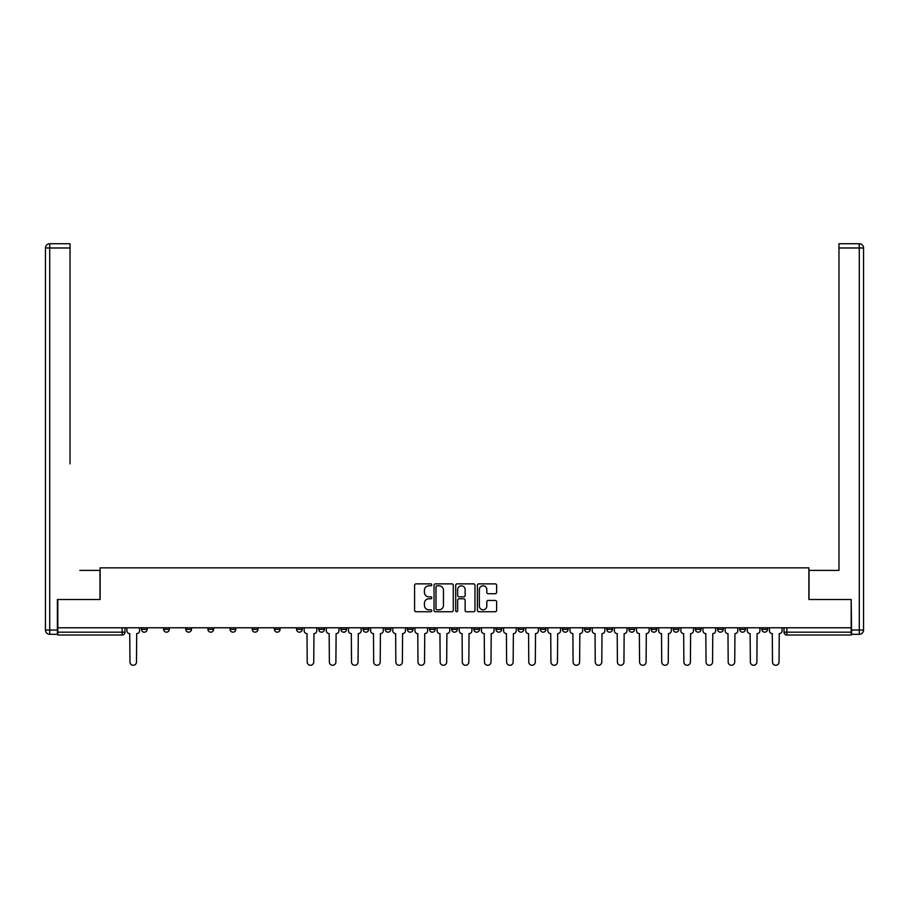 <?xml version="1.0" encoding="UTF-8"?>
<svg xmlns="http://www.w3.org/2000/svg" width="909" height="909" viewBox="0 0 909 909"><rect width="100%" height="100%" fill="white"/><g stroke="black" fill="none" stroke-linecap="round" stroke-linejoin="round"><path stroke-width="1.36" d="M431.775 584.839A0.977 0.977 0 0 0 430.798 583.873L415.992 583.873A1.398 1.398 0 0 0 414.595 585.26L414.595 610.359A1.398 1.398 0 0 0 415.992 611.746L430.798 611.746A0.977 0.977 0 0 0 431.775 610.78A0.977 0.977 0 0 0 430.798 609.803L428.878 609.803A4.465 4.465 0 0 1 424.423 605.337L424.423 603.246A4.465 4.465 0 0 1 428.878 598.781L430.798 598.781A0.977 0.977 0 0 0 431.775 597.804A0.977 0.977 0 0 0 430.798 596.838L428.878 596.838A4.465 4.465 0 0 1 424.423 592.373L424.423 590.282A4.465 4.465 0 0 1 428.878 585.816L430.798 585.816A0.977 0.977 0 0 0 431.775 584.839M761.856 627.778L761.856 629.335L767.537 629.335A2.841 2.841 0 0 1 764.696 632.175A2.841 2.841 0 0 1 761.856 629.335L761.856 627.778M739.699 629.335L739.699 627.778L739.699 629.335A2.841 2.841 0 0 0 742.539 632.175A2.841 2.841 0 0 1 739.699 629.335L745.38 629.335A2.841 2.841 0 0 1 742.539 632.175M695.385 627.778L695.385 629.335L701.066 629.335A2.841 2.841 0 0 1 698.226 632.175A2.841 2.841 0 0 1 695.385 629.335L695.385 627.778M673.228 629.335L673.228 627.778L673.228 629.335A2.841 2.841 0 0 0 676.069 632.175A2.841 2.841 0 0 1 673.228 629.335L678.909 629.335A2.841 2.841 0 0 1 676.069 632.175M651.071 629.335L651.071 627.778L651.071 629.335A2.841 2.841 0 0 0 653.912 632.175A2.841 2.841 0 0 1 651.071 629.335L656.752 629.335A2.841 2.841 0 0 1 653.912 632.175A2.841 2.841 0 0 0 656.752 629.335A2.841 2.841 0 0 1 653.912 632.175M584.601 629.335L584.601 627.778L584.601 629.335A2.841 2.841 0 0 0 587.441 632.175A2.841 2.841 0 0 1 584.601 629.335L590.282 629.335A2.841 2.841 0 0 1 587.441 632.175M562.444 627.778L562.444 629.335L568.125 629.335A2.841 2.841 0 0 1 565.284 632.175A2.841 2.841 0 0 1 562.444 629.335L562.444 627.778M540.287 627.778L540.287 629.335L545.968 629.335A2.841 2.841 0 0 1 543.127 632.175A2.841 2.841 0 0 1 540.287 629.335L540.287 627.778M518.13 627.778L518.13 629.335L523.811 629.335A2.841 2.841 0 0 1 520.971 632.175A2.841 2.841 0 0 1 518.13 629.335L518.13 627.778M495.973 629.335L495.973 627.778L495.973 629.335A2.841 2.841 0 0 0 498.814 632.175A2.841 2.841 0 0 1 495.973 629.335L501.654 629.335A2.841 2.841 0 0 1 498.814 632.175M451.659 627.778L451.659 629.335L457.341 629.335A2.841 2.841 0 0 1 454.5 632.175A2.841 2.841 0 0 1 451.659 629.335L451.659 627.778M429.502 629.335L429.502 627.778L429.502 629.335A2.841 2.841 0 0 0 432.343 632.175A2.841 2.841 0 0 1 429.502 629.335L435.184 629.335A2.841 2.841 0 0 1 432.343 632.175A2.841 2.841 0 0 0 435.184 629.335A2.841 2.841 0 0 1 432.343 632.175M296.561 627.778L296.561 629.335L302.243 629.335A2.841 2.841 0 0 1 299.402 632.175A2.841 2.841 0 0 1 296.561 629.335L296.561 627.778M274.404 627.778L274.404 629.335L280.086 629.335A2.841 2.841 0 0 1 277.245 632.175A2.841 2.841 0 0 1 274.404 629.335L274.404 627.778M252.248 627.778L252.248 629.335L257.929 629.335A2.841 2.841 0 0 1 255.088 632.175A2.841 2.841 0 0 1 252.248 629.335L252.248 627.778M207.934 627.778L207.934 629.335L213.615 629.335A2.841 2.841 0 0 1 210.774 632.175A2.841 2.841 0 0 1 207.934 629.335L207.934 627.778M185.777 627.778L185.777 629.335L191.458 629.335A2.841 2.841 0 0 1 188.618 632.175A2.841 2.841 0 0 1 185.777 629.335L185.777 627.778M495.246 593.702A1.398 1.398 0 0 0 496.632 592.304L496.632 585.26A1.398 1.398 0 0 0 495.246 583.873L478.793 583.873A1.398 1.398 0 0 0 477.395 585.26L477.395 610.359A1.398 1.398 0 0 0 478.793 611.746L495.246 611.746A1.398 1.398 0 0 0 496.632 610.359L496.632 601.849A1.398 1.398 0 0 0 495.246 600.463L488.201 600.463A1.398 1.398 0 0 0 486.804 601.849L486.804 606.064A3.727 3.727 0 0 1 483.077 609.803A3.727 3.727 0 0 1 479.35 606.064L479.35 589.555A3.727 3.727 0 0 1 483.077 585.816A3.727 3.727 0 0 1 486.804 589.555L486.804 592.304A1.398 1.398 0 0 0 488.201 593.702L495.246 593.702M60.926 243.726L49.711 243.726L70.027 243.726L60.926 243.726L70.027 243.726L70.027 247.987L49.711 247.987L49.711 630.051L57.381 630.051L57.381 599.508L100.126 599.508L100.126 567.841L808.874 567.841L808.874 599.508L851.188 599.508L851.188 627.778L57.812 627.778L57.812 632.175L124.987 632.175L124.987 627.778M57.812 599.508L57.812 627.778M453.284 585.26A1.398 1.398 0 0 0 451.887 583.873L435.434 583.873A1.398 1.398 0 0 0 434.036 585.26L434.036 610.359A1.398 1.398 0 0 0 435.434 611.746L451.887 611.746A1.398 1.398 0 0 0 453.284 610.359L453.284 585.26M457.113 583.873L473.566 583.873A1.398 1.398 0 0 1 474.964 585.26L474.964 610.359A1.398 1.398 0 0 1 473.566 611.746L466.522 611.746A1.398 1.398 0 0 1 465.135 610.359L465.135 600.179A1.398 1.398 0 0 0 463.738 598.781L459.068 598.781A1.398 1.398 0 0 0 457.67 600.179L457.67 610.78A0.977 0.977 0 0 1 456.693 611.746A0.977 0.977 0 0 1 455.716 610.78L455.716 585.26A1.398 1.398 0 0 1 457.113 583.873M784.012 627.778L784.012 632.175L851.188 632.175L851.188 635.016L786.853 635.016A2.841 2.841 0 0 1 784.012 632.175M851.188 627.778L851.188 632.175M122.147 627.778L122.147 635.016A2.841 2.841 0 0 0 124.987 632.175A2.841 2.841 0 0 1 122.147 635.016L57.812 635.016L57.812 632.175M767.537 627.778L767.537 629.335L767.537 627.778M745.38 627.778L745.38 629.335M723.223 627.778L723.223 629.335A2.841 2.841 0 0 1 720.382 632.175A2.841 2.841 0 0 1 717.542 629.335L723.223 629.335A2.841 2.841 0 0 1 720.382 632.175A2.841 2.841 0 0 0 723.223 629.335L723.223 627.778M717.542 627.778L717.542 629.335M701.066 627.778L701.066 629.335A2.841 2.841 0 0 1 698.226 632.175A2.841 2.841 0 0 0 701.066 629.335L701.066 627.778M678.909 627.778L678.909 629.335L678.909 627.778M656.752 627.778L656.752 629.335M634.596 627.778L634.596 629.335A2.841 2.841 0 0 1 631.755 632.175A2.841 2.841 0 0 1 628.914 629.335L634.596 629.335A2.841 2.841 0 0 1 631.755 632.175A2.841 2.841 0 0 0 634.596 629.335M628.914 627.778L628.914 629.335M612.439 627.778L612.439 629.335A2.841 2.841 0 0 1 609.598 632.175A2.841 2.841 0 0 1 606.757 629.335A2.841 2.841 0 0 0 609.598 632.175A2.841 2.841 0 0 0 612.439 629.335A2.841 2.841 0 0 1 609.598 632.175M606.757 627.778L606.757 629.335L612.439 629.335M590.282 627.778L590.282 629.335L590.282 627.778M568.125 627.778L568.125 629.335L568.125 627.778M545.968 627.778L545.968 629.335A2.841 2.841 0 0 1 543.127 632.175A2.841 2.841 0 0 0 545.968 629.335L545.968 627.778M523.811 627.778L523.811 629.335A2.841 2.841 0 0 1 520.971 632.175A2.841 2.841 0 0 0 523.811 629.335M501.654 627.778L501.654 629.335L501.654 627.778M479.498 627.778L479.498 629.335A2.841 2.841 0 0 1 476.657 632.175A2.841 2.841 0 0 1 473.816 629.335A2.841 2.841 0 0 0 476.657 632.175M473.816 627.778L473.816 629.335L479.498 629.335M457.341 627.778L457.341 629.335A2.841 2.841 0 0 1 454.5 632.175A2.841 2.841 0 0 0 457.341 629.335L457.341 627.778M435.184 627.778L435.184 629.335M413.027 627.778L413.027 629.335A2.841 2.841 0 0 1 410.186 632.175A2.841 2.841 0 0 1 407.346 629.335L413.027 629.335M407.346 627.778L407.346 629.335M390.87 627.778L390.87 629.335A2.841 2.841 0 0 1 388.029 632.175A2.841 2.841 0 0 1 385.189 629.335L390.87 629.335M385.189 627.778L385.189 629.335M368.713 627.778L368.713 629.335A2.841 2.841 0 0 1 365.873 632.175A2.841 2.841 0 0 1 363.032 629.335L368.713 629.335M363.032 627.778L363.032 629.335M346.556 627.778L346.556 629.335A2.841 2.841 0 0 1 343.716 632.175A2.841 2.841 0 0 1 340.875 629.335L346.556 629.335M340.875 627.778L340.875 629.335M324.399 627.778L324.399 629.335A2.841 2.841 0 0 1 321.559 632.175A2.841 2.841 0 0 1 318.718 629.335L324.399 629.335M318.718 627.778L318.718 629.335M302.243 627.778L302.243 629.335L302.243 627.778M280.086 627.778L280.086 629.335M257.929 627.778L257.929 629.335L257.929 627.778M235.772 627.778L235.772 629.335A2.841 2.841 0 0 1 232.931 632.175A2.841 2.841 0 0 1 230.091 629.335L235.772 629.335M230.091 627.778L230.091 629.335M213.615 627.778L213.615 629.335M191.458 627.778L191.458 629.335L191.458 627.778M169.301 627.778L169.301 629.335A2.841 2.841 0 0 1 166.461 632.175A2.841 2.841 0 0 1 163.62 629.335L169.301 629.335M163.62 627.778L163.62 629.335M141.463 627.778L141.463 629.335L147.144 629.335L147.144 627.778L147.144 629.335A2.841 2.841 0 0 1 144.304 632.175A2.841 2.841 0 0 1 141.463 629.335A2.841 2.841 0 0 0 144.304 632.175M436.968 585.816A0.977 0.977 0 0 0 435.99 586.794L435.99 608.825A0.977 0.977 0 0 0 436.968 609.803L438.99 609.803A4.465 4.465 0 0 0 443.456 605.337L443.456 590.282A4.465 4.465 0 0 0 438.99 585.816L436.968 585.816M465.135 589.623A3.727 3.727 0 0 0 461.397 585.885A3.727 3.727 0 0 0 457.67 589.623L457.67 595.44A1.398 1.398 0 0 0 459.068 596.838L463.738 596.838A1.398 1.398 0 0 0 465.135 595.44L465.135 589.623M126.908 627.778L126.908 630.755A2.841 2.841 0 0 0 129.748 633.596L129.953 662.013A3.261 3.261 0 0 0 133.225 665.274A3.261 3.261 0 0 0 136.486 662.013L136.702 633.596A2.841 2.841 0 0 0 139.543 630.755L139.543 627.778M99.99 599.508L99.99 570.398L79.822 570.398M70.027 247.987L70.027 463.874M57.381 630.051L57.381 634.312L49.711 634.312A4.261 4.261 0 0 1 45.45 630.051L45.45 247.987A4.261 4.261 0 0 1 49.711 243.726A4.261 4.261 0 0 0 45.45 247.987A4.261 4.261 0 0 1 49.711 243.726A4.261 4.261 0 0 0 45.45 247.987L49.711 247.987L49.711 243.726M829.178 570.398L838.973 570.398L838.973 243.726L859.289 243.726L838.973 243.726M809.01 599.508L809.01 570.398L838.973 570.398L838.973 463.874M851.619 630.051L859.289 630.051L859.289 247.987L863.55 247.987A4.261 4.261 0 0 0 859.289 243.726A4.261 4.261 0 0 1 863.55 247.987L863.55 630.051A4.261 4.261 0 0 1 859.289 634.312L851.619 634.312L851.188 599.508M304.163 627.778L304.163 630.755A2.841 2.841 0 0 0 307.003 633.596L307.208 662.013A3.261 3.261 0 0 0 310.48 665.274A3.261 3.261 0 0 0 313.741 662.013L313.957 633.596A2.841 2.841 0 0 0 316.798 630.755L316.798 627.778M326.32 627.778L326.32 630.755A2.841 2.841 0 0 0 329.16 633.596L329.365 662.013A3.261 3.261 0 0 0 332.637 665.274A3.261 3.261 0 0 0 335.898 662.013L336.114 633.596A2.841 2.841 0 0 0 338.955 630.755L338.955 627.778M348.477 627.778L348.477 630.755A2.841 2.841 0 0 0 351.317 633.596L351.522 662.013A3.261 3.261 0 0 0 354.794 665.274A3.261 3.261 0 0 0 358.055 662.013L358.271 633.596A2.841 2.841 0 0 0 361.112 630.755L361.112 627.778M370.633 627.778L370.633 630.755A2.841 2.841 0 0 0 373.474 633.596L373.679 662.013A3.261 3.261 0 0 0 376.951 665.274A3.261 3.261 0 0 0 380.212 662.013L380.428 633.596A2.841 2.841 0 0 0 383.268 630.755L383.268 627.778M392.79 627.778L392.79 630.755A2.841 2.841 0 0 0 395.631 633.596L395.835 662.013A3.261 3.261 0 0 0 399.108 665.274A3.261 3.261 0 0 0 402.369 662.013L402.585 633.596A2.841 2.841 0 0 0 405.425 630.755L405.425 627.778M414.947 627.778L414.947 630.755A2.841 2.841 0 0 0 417.788 633.596L417.992 662.013A3.261 3.261 0 0 0 421.265 665.274A3.261 3.261 0 0 0 424.526 662.013L424.742 633.596A2.841 2.841 0 0 0 427.582 630.755L427.582 627.778M437.104 627.778L437.104 630.755A2.841 2.841 0 0 0 439.945 633.596L440.149 662.013A3.261 3.261 0 0 0 443.422 665.274A3.261 3.261 0 0 0 446.683 662.013L446.898 633.596A2.841 2.841 0 0 0 449.739 630.755L449.739 627.778M459.261 627.778L459.261 630.755A2.841 2.841 0 0 0 462.102 633.596L462.306 662.013A3.261 3.261 0 0 0 465.578 665.274A3.261 3.261 0 0 0 468.839 662.013L469.055 633.596A2.841 2.841 0 0 0 471.896 630.755L471.896 627.778M481.418 627.778L481.418 630.755A2.841 2.841 0 0 0 484.258 633.596L484.463 662.013A3.261 3.261 0 0 0 487.735 665.274A3.261 3.261 0 0 0 490.996 662.013L491.212 633.596A2.841 2.841 0 0 0 494.053 630.755L494.053 627.778M503.575 627.778L503.575 630.755A2.841 2.841 0 0 0 506.415 633.596L506.62 662.013A3.261 3.261 0 0 0 509.892 665.274A3.261 3.261 0 0 0 513.153 662.013L513.369 633.596A2.841 2.841 0 0 0 516.21 630.755L516.21 627.778M525.732 627.778L525.732 630.755A2.841 2.841 0 0 0 528.572 633.596L528.777 662.013A3.261 3.261 0 0 0 532.049 665.274A3.261 3.261 0 0 0 535.31 662.013L535.526 633.596A2.841 2.841 0 0 0 538.367 630.755L538.367 627.778M547.888 627.778L547.888 630.755A2.841 2.841 0 0 0 550.729 633.596L550.934 662.013A3.261 3.261 0 0 0 554.206 665.274A3.261 3.261 0 0 0 557.467 662.013L557.683 633.596A2.841 2.841 0 0 0 560.523 630.755L560.523 627.778M570.045 627.778L570.045 630.755A2.841 2.841 0 0 0 572.886 633.596L573.09 662.013A3.261 3.261 0 0 0 576.363 665.274A3.261 3.261 0 0 0 579.624 662.013L579.84 633.596A2.841 2.841 0 0 0 582.68 630.755L582.68 627.778M592.202 627.778L592.202 630.755A2.841 2.841 0 0 0 595.043 633.596L595.247 662.013A3.261 3.261 0 0 0 598.52 665.274A3.261 3.261 0 0 0 601.781 662.013L601.997 633.596A2.841 2.841 0 0 0 604.837 630.755L604.837 627.778M614.359 627.778L614.359 630.755A2.841 2.841 0 0 0 617.2 633.596L617.404 662.013A3.261 3.261 0 0 0 620.677 665.274A3.261 3.261 0 0 0 623.938 662.013L624.153 633.596A2.841 2.841 0 0 0 626.994 630.755L626.994 627.778M636.516 627.778L636.516 630.755A2.841 2.841 0 0 0 639.357 633.596L639.561 662.013A3.261 3.261 0 0 0 642.833 665.274A3.261 3.261 0 0 0 646.094 662.013L646.31 633.596A2.841 2.841 0 0 0 649.151 630.755L649.151 627.778M658.673 627.778L658.673 630.755A2.841 2.841 0 0 0 661.513 633.596L661.718 662.013A3.261 3.261 0 0 0 664.99 665.274A3.261 3.261 0 0 0 668.251 662.013L668.467 633.596A2.841 2.841 0 0 0 671.308 630.755L671.308 627.778M680.83 627.778L680.83 630.755A2.841 2.841 0 0 0 683.67 633.596L683.875 662.013A3.261 3.261 0 0 0 687.147 665.274A3.261 3.261 0 0 0 690.408 662.013L690.624 633.596A2.841 2.841 0 0 0 693.465 630.755L693.465 627.778M702.987 627.778L702.987 630.755A2.841 2.841 0 0 0 705.827 633.596L706.032 662.013A3.261 3.261 0 0 0 709.304 665.274A3.261 3.261 0 0 0 712.565 662.013L712.781 633.596A2.841 2.841 0 0 0 715.622 630.755L715.622 627.778M725.143 627.778L725.143 630.755A2.841 2.841 0 0 0 727.984 633.596L728.189 662.013A3.261 3.261 0 0 0 731.461 665.274A3.261 3.261 0 0 0 734.722 662.013L734.938 633.596A2.841 2.841 0 0 0 737.778 630.755L737.778 627.778M747.3 627.778L747.3 630.755A2.841 2.841 0 0 0 750.141 633.596L750.345 662.013A3.261 3.261 0 0 0 753.618 665.274A3.261 3.261 0 0 0 756.879 662.013L757.095 633.596A2.841 2.841 0 0 0 759.935 630.755L759.935 627.778M769.457 627.778L769.457 630.755A2.841 2.841 0 0 0 772.298 633.596L772.502 662.013A3.261 3.261 0 0 0 775.775 665.274A3.261 3.261 0 0 0 779.036 662.013L779.252 633.596A2.841 2.841 0 0 0 782.092 630.755L782.092 627.778M786.853 627.778L786.853 635.016M49.711 634.312L49.711 630.051L45.45 630.051M859.289 243.726L859.289 247.987L838.984 247.987M863.55 630.051L859.289 630.051L859.289 634.312"/></g></svg>
